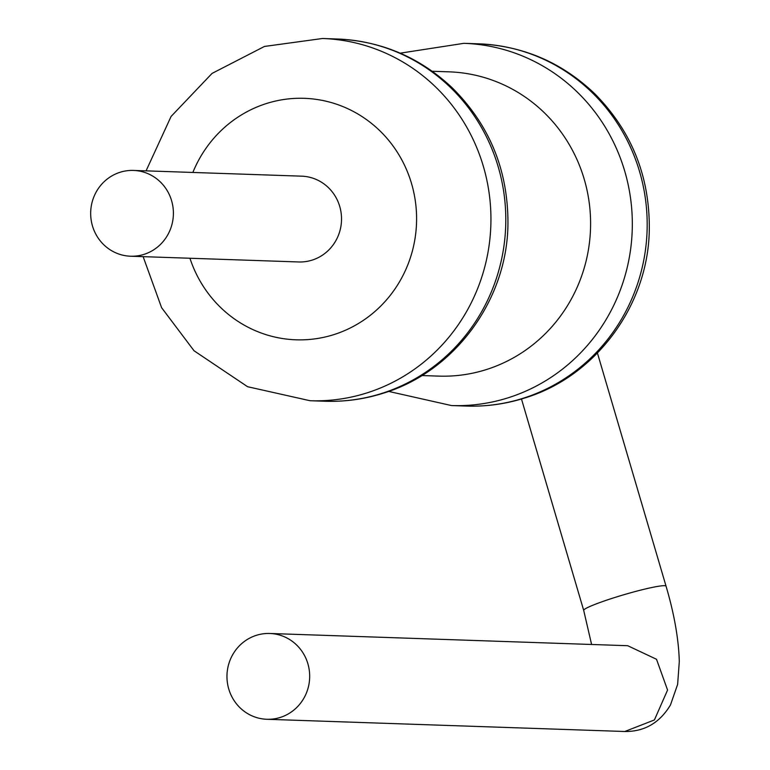 <?xml version="1.0" encoding="UTF-8"?>
<svg xmlns="http://www.w3.org/2000/svg" width="770" height="770" viewBox="0 0 770 770"><rect width="100%" height="100%" fill="white"/><g stroke="black" fill="none" stroke-linecap="round" stroke-linejoin="round"><path stroke-width="1.16" d="M421.864 375.539L438.708 376.116A152.229 146.695 -88 0 0 486.717 369.456A152.229 146.695 -88 0 0 589.358 203.8A152.229 146.695 -88 0 0 449.103 71.841L432.259 71.264M133.499 170.43L301.628 176.166A42.918 41.359 92 0 1 341.177 213.377A42.918 41.359 92 0 1 312.235 260.087A42.918 41.359 92 0 1 298.702 261.964L130.573 256.217A42.918 41.359 92 0 1 90.696 211.914A42.918 41.359 92 0 1 133.499 170.43A42.918 41.359 92 0 1 173.048 207.64A42.918 41.359 92 0 1 144.106 254.341A42.918 41.359 92 0 1 130.573 256.217M256.246 635.365A42.918 41.359 -88 0 0 227.314 682.066A42.918 41.359 -88 0 0 266.853 719.276A42.918 41.359 -88 0 0 309.656 677.793A42.918 41.359 -88 0 0 269.789 633.479A42.918 41.359 -88 0 0 256.246 635.365M400.198 53.169L463.867 43.332A181.22 174.636 92 0 1 630.842 200.431A181.22 174.636 92 0 1 508.652 397.638A181.22 174.636 92 0 1 451.499 405.559L388.648 391.41M382.132 393.316A181.22 174.636 92 0 1 324.978 401.237C344.922 401.901 364.441 399.197 383.518 393.133C454.55 371.621 507.305 300.088 507.95 224.003C508.2 170.122 489.422 124.528 451.615 87.231C419.178 57.067 381.092 40.993 337.347 39.01A181.22 174.636 92 0 1 504.321 196.109A181.22 174.636 92 0 1 382.132 393.316M463.867 43.332L478.728 43.832A181.22 174.636 92 0 1 645.703 200.941A181.22 174.636 92 0 1 523.513 398.148A181.22 174.636 92 0 1 466.36 406.069L451.499 405.559M146.069 170.853L171.104 116.424L212.058 73.41L264.447 46.45L322.486 38.5A181.22 174.636 92 0 1 489.46 195.599A181.22 174.636 92 0 1 367.271 392.806A181.22 174.636 92 0 1 310.118 400.737L324.978 401.237M192.866 172.451A120.813 116.424 92 0 1 386.598 137.897A120.813 116.424 92 0 1 334.151 334.526A120.813 116.424 92 0 1 189.94 258.248M597.433 353.045L666.06 586.201A42.918 3.735 163.6 0 0 613.421 597.934A42.918 3.735 163.6 0 0 583.708 610.437L521.482 399.014M666.06 586.201C674.25 614.027 678.668 639.119 679.304 661.469L677.629 684.386L670.478 704.964C659.688 722.857 644.452 731.702 624.768 731.5L654.404 719.96L667.571 690.064L656.512 659.274L627.704 645.712L269.789 633.479M322.486 38.5L337.347 39.01M478.728 43.832C523.398 45.892 562.09 62.553 594.806 93.815C631.997 131.526 650.149 177.254 649.274 230.971C647.743 306.296 595.229 376.636 524.899 397.955C505.823 404.019 486.303 406.724 466.36 406.069M310.118 400.737L247.584 386.713L194.04 350.764L161.604 307.692L143.133 256.651M591.601 644.471L583.708 610.437M624.768 731.5L266.853 719.276"/></g></svg>
